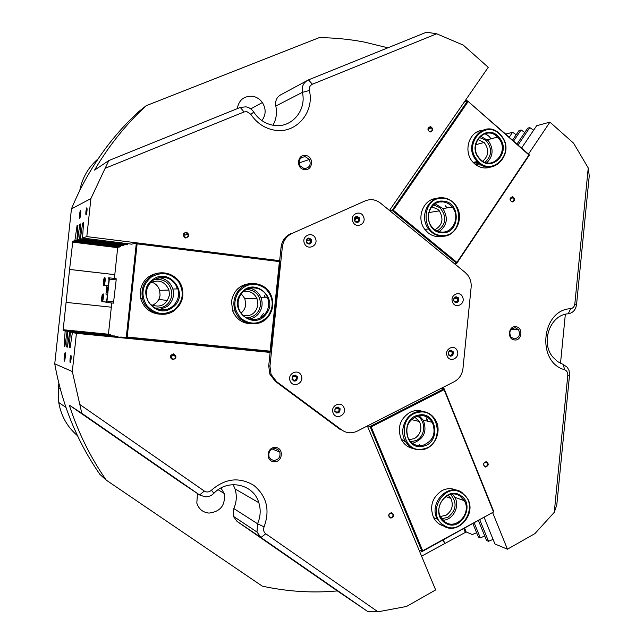 <?xml version="1.0" encoding="UTF-8"?>
<svg xmlns="http://www.w3.org/2000/svg" width="644" height="644" viewBox="0 0 644 644"><rect width="100%" height="100%" fill="white"/><g stroke="black" fill="none" stroke-linecap="round" stroke-linejoin="round"><path stroke-width="0.97" d="M441.679 518.758L447.902 517.293C456.443 510.257 457.337 502.634 450.583 494.407M440.383 516.528L446.002 515.264C452.08 510.942 453.714 505.331 450.905 498.424L448.184 495.204M410.711 441.808L416.346 440.44C425.66 436.093 426.175 420.387 417.143 416.064M409.045 439.731L414.503 438.556C420.749 434.281 422.392 428.598 419.429 421.522L414.704 417.079M456.668 490.317C451.83 488.007 446.896 488.128 441.865 490.688C432.14 497.458 429.371 506.426 433.565 517.591C435.859 521.906 439.216 524.699 443.644 525.987M422.665 411.427C418.326 409.995 414.028 410.325 409.785 412.418C399.803 419.091 397.01 428.147 401.397 439.578C404.126 444.545 408.127 447.548 413.392 448.578M427.648 421.208L426.127 417.827M419.751 411.403L418.02 410.558M368.312 425.483L440.915 388.485M368.344 425.563L367.901 425.692M493.376 511.634L444.086 389.676L371.161 426.9L422.681 550.789L493.851 511.811L422.078 551.578L370.05 426.505L367.619 425.829M419.051 550.089L422.078 551.578L422.681 550.789M441.357 388.26L444.119 388.726L493.851 511.811M371.161 426.9L370.05 426.505L444.119 388.726L444.086 389.676M417.714 445.568L418.326 445.262M154.971 307.985C164.268 308.645 169.911 304.395 171.908 295.218C171.368 284.02 165.556 278.731 154.471 279.351M150.688 304.652C160.34 308.17 166.587 304.958 169.42 295.024L168.978 290.066C165.081 281.509 158.859 279.094 150.302 282.813M152.056 305.337C156.661 303.469 159.334 300.064 160.066 295.113L159.632 290.323C158.319 286.25 155.655 283.505 151.646 282.08M246.266 317.822C254.219 317.436 258.977 313.201 260.53 305.111C260.442 295.644 255.853 290.388 246.765 289.349M243.199 315.624C251.2 316.598 256.111 313.024 257.93 304.902L256.996 298.599C254.163 292.964 249.703 290.581 243.625 291.434M240.985 313.089C243.722 310.963 245.308 308.146 245.742 304.644L244.841 298.558L241.315 293.889M159.471 272.959C148.651 274.304 142.235 280.414 140.223 291.305L140.682 298.389C143.692 308.13 150.189 313.403 160.195 314.208M251.305 283.545C240.268 284.213 233.659 290.194 231.486 301.505L232.669 310.907C236.131 319.005 242.112 323.296 250.597 323.779M259.943 318.088L263.396 313.58M110.961 335.733L110.43 334.8L108.522 334.453L108.49 333.753L111.766 303.091M114.407 278.337L117.643 248.109L117.828 247.401L120.476 246.451L120.653 245.308M114.189 336.329L114.221 335.846L113.183 335.951M117.53 336.957L117.554 336.458L116.483 336.554M125.161 337.472L119.889 337.19M124.034 244.478L123.849 245.654L122.827 245.573M127.52 243.625L127.335 244.833L126.28 244.76M131.609 244.173L136.327 243.062L279.939 260.989L270.488 351.89L120.718 337.029M129.838 243.907L130.627 244.052M127.198 337.029L270.094 351.149L279.407 261.593L137.116 243.859L127.198 337.029L126.248 337.665L136.327 243.062L137.116 243.859M265.006 297.246L264.314 295.411M249.349 283.867L248.061 283.738M177.1 288.914L176.762 287.675M157.997 273.233L157.023 273.225M279.939 260.989L279.407 261.593M270.094 351.149L270.488 351.89M485.085 162.256C492.169 155.486 492.41 148.152 485.809 140.255L479.168 137.365M482.831 161.169C488.885 155.655 489.319 149.424 484.135 142.477L477.663 139.418M437.244 231.011C446.308 224.523 447.194 216.746 439.916 207.674L433.541 204.921M434.958 229.747C442.476 225.255 443.933 218.96 439.329 210.87L437.727 209.244L431.697 206.813M481.97 130.394C468.591 131.634 462.931 152.258 473.219 162.457L474.765 163.946C479.716 167.923 485.013 168.953 490.664 167.054M488.619 136.126L484.908 133.654M436.914 198.457C423.398 198.658 415.758 218.163 424.855 229.425L428.002 232.742C432.349 236.155 437.107 237.314 442.267 236.203M441.092 202.176L440.657 201.902M467.995 101.792L393.275 210.202L456.926 262.398L528.949 154.987L467.568 100.939L464.227 102.106M497.393 137.108L496.951 136.56M389.862 210.773L392.116 210.371L467.568 100.939L529.44 154.954L456.757 263.364L454.253 263.525M456.926 262.398L456.757 263.364L392.116 210.371L393.275 210.202M446.711 207.948L445.229 205.887M485.496 168.004L487.403 166.957M491.147 138.798L489.4 136.842M473.3 162.441L480.078 164.027M474.539 162.143L478.379 162.666M354.401 219.097L355.552 217.447M354.707 220.699L357.066 217.31M529.44 154.954L528.949 154.987M305.771 155.51C297.222 153.827 295.693 168.599 304.314 169.565C312.847 171.199 314.369 156.508 305.771 155.51M305.312 156.717C299.903 157.233 298.116 160.243 299.935 165.741L304.081 168.591C309.539 168.02 311.302 164.977 309.378 159.462L305.312 156.717M275.495 447.508C266.825 446.542 265.272 461.466 274.022 461.708C282.668 462.634 284.205 447.789 275.495 447.508M275.052 448.474C270.247 449.061 268.234 451.814 269.015 456.749L270.874 459.349L273.813 460.468C278.651 459.848 280.647 457.063 279.81 452.12L277.95 449.576L275.052 448.474M515.836 326.733C508.301 325.55 506.917 339.444 514.516 339.952C522.034 341.095 523.411 327.281 515.836 326.733M515.24 327.732C510.153 328.682 508.688 331.765 510.845 336.981L514.121 338.905C519.233 337.907 520.674 334.808 518.468 329.599L515.24 327.732M512.624 196.71C509.396 198.014 509.211 199.793 512.093 202.039C515.329 200.727 515.506 198.948 512.624 196.71M512.334 197.241C510.233 197.628 509.726 198.875 510.797 200.984L511.908 201.58C514.009 201.186 514.516 199.938 513.437 197.829L512.334 197.241M430.643 126.602C427.246 127.874 427.061 129.694 430.087 132.06C433.484 130.78 433.67 128.961 430.643 126.602M430.377 127.174C428.196 127.512 427.64 128.768 428.735 130.949L429.926 131.618C432.124 131.279 432.663 130.016 431.569 127.834L430.377 127.174M391.447 512.608C387.986 514.274 387.801 516.118 390.884 518.146C394.345 516.472 394.531 514.628 391.447 512.608M391.198 513.035C389.338 513.349 388.638 514.467 389.089 516.391L390.739 517.543C392.599 517.221 393.299 516.094 392.84 514.17L391.198 513.035M486.139 461.668C482.863 463.245 482.686 465.032 485.6 467.045C488.877 465.475 489.054 463.68 486.139 461.668M485.858 462.102C483.974 462.464 483.346 463.624 483.982 465.58L485.423 466.481C487.307 466.111 487.935 464.952 487.291 462.996L485.858 462.102M186.301 232.138C182.405 233.619 182.196 235.567 185.681 237.998C189.578 236.517 189.787 234.569 186.301 232.138M186.124 232.709C184.176 232.822 183.347 233.861 183.645 235.841L185.617 237.483C187.573 237.362 188.394 236.316 188.088 234.327L186.124 232.709M173.437 353.862C169.517 355.472 169.308 357.436 172.817 359.746C176.73 358.136 176.939 356.172 173.437 353.862M173.26 354.385C171.393 354.522 170.539 355.536 170.716 357.436L172.753 359.175C174.637 359.03 175.482 358.008 175.289 356.108L173.26 354.385M80.54 210.153L80.355 210.411C79.381 214.138 79.14 216.891 79.623 218.67L79.985 217.954C80.838 214.017 81.023 211.417 80.54 210.153M80.83 211.828L80.21 217.108M65.205 352.654L64.964 352.896C64.086 356.317 63.861 359.086 64.287 361.212L64.69 360.543C65.463 356.897 65.632 354.264 65.205 352.654M65.463 354.313L64.915 359.634M70.961 355.424L70.663 355.818C69.955 358.861 69.785 361.179 70.172 362.757L70.462 362.363C71.186 359.304 71.347 356.993 70.961 355.424M86.835 207.762L86.586 208.181C85.789 211.49 85.612 213.784 86.046 215.056L86.296 214.637C87.093 211.304 87.27 209.01 86.835 207.762M105.141 168.301L108.892 160.517L240.284 107.435L245.928 106.832C249.228 107.451 251.852 109.222 253.784 112.128C258.638 119.398 265.135 123.785 273.281 125.282C291.064 128.76 306.898 110.631 302.366 92.366C301.505 86.497 303.533 82.343 308.444 79.896L426.497 32.2L436.704 33.794L312.404 84.219C309.941 85.451 308.927 87.536 309.362 90.482C314.803 112.459 295.789 134.29 274.36 130.144C264.539 128.349 256.698 123.068 250.838 114.302L246.885 111.645L244.06 111.951L105.141 168.301L90.901 198.594L86.811 236.606L82.545 238.03L83.559 222.727L82.665 223.098L80.363 238.755L79.695 238.98L80.701 223.919L79.84 224.281L77.578 239.689L76.934 239.898L77.932 225.07L77.095 225.424L74.881 240.582L72.812 241.275L119.462 247.022M179.74 481.672L199.608 494.962L81.796 413.295L69.311 405.14C78.085 432.309 90.401 457.312 106.284 480.166L262.285 586.145C287.345 591.586 312.372 593.18 337.359 590.926L367.539 611.381L260.949 537.49L256.996 532.033L257.552 523.749C260.554 516.746 260.981 509.734 258.832 502.706C253.567 483.99 227.743 478.347 213.872 493.32C211.361 495.767 208.406 496.935 205.034 496.822L199.608 494.962L204.293 491.042C206.788 492.507 209.179 492.233 211.457 490.221C225.142 478.347 239.27 476.729 253.833 485.367C266.761 496.21 270.174 510.048 264.072 526.889C263.042 529.714 263.605 532.016 265.771 533.787L377.98 611.8L406.517 606.463L435.642 589.936L367.378 425.958M334.985 411.677L336.852 412.764C340.418 411.178 340.612 409.302 337.424 407.153L336.079 407.411M337.19 407.62C335.283 407.885 334.558 408.996 335.009 410.969L336.723 412.2C338.639 411.935 339.364 410.816 338.897 408.843L337.19 407.62M292.078 379.549L294.123 380.886C297.778 379.308 297.979 377.416 294.711 375.202L292.867 375.734M294.493 375.694C292.569 375.919 291.812 377.014 292.223 378.986L294.01 380.33C295.934 380.097 296.691 378.994 296.272 377.022L294.493 375.694M306.971 243.352L308.299 243.923C311.938 242.49 312.131 240.606 308.879 238.264L306.415 239.367M308.661 238.811C306.633 239.029 305.916 240.164 306.512 242.241L308.178 243.424C310.215 243.207 310.931 242.055 310.319 239.979L308.661 238.811M355.504 221.963L356.414 222.269C359.956 220.876 360.141 219.016 356.985 216.69L354.764 217.535M356.744 217.237C354.675 217.495 354.015 218.67 354.755 220.779L356.277 221.786C358.354 221.528 359.014 220.337 358.257 218.227L356.744 217.237M454.688 302.044L455.574 302.342C458.914 300.909 459.091 299.106 456.121 296.916L454.72 297.206M455.847 297.423C453.835 297.753 453.231 298.945 454.036 301.006L455.405 301.835C457.417 301.497 458.013 300.297 457.2 298.244L455.847 297.423M449.053 355.52L450.172 355.947C453.513 354.466 453.698 352.654 450.719 350.513L449.536 350.706M450.446 350.996C448.482 351.326 447.854 352.501 448.57 354.522L450.003 355.424C451.967 355.086 452.595 353.91 451.863 351.89L450.446 350.996M309.362 90.482L302.366 92.366L275.817 106.051C277.226 112.942 276.276 119.341 272.967 125.234M220.964 487.991L224.144 493.417C225.633 505.057 220.61 511.618 209.075 513.091C202.876 512.455 198.795 509.13 196.823 503.117L197.45 493.521M237.258 108.659C238.916 99.86 244.076 95.747 252.746 96.294C256.714 97.051 259.926 99.136 262.374 102.549C266.205 108.9 266.036 114.922 261.883 120.605M387.873 47.809L364.287 42.069C349.467 39.228 334.421 37.755 319.15 37.658L146.212 105.688C126.039 124.252 108.82 145.729 94.563 170.113L108.892 160.517M88.341 244.068L88.429 243.199L88.341 244.068M474.145 522.735L480.311 537.877L484.731 536.009M480.311 537.877L478.395 537.08L472.841 523.451M464.574 528.032L466.184 531.976L472.334 534.544L476.624 532.733M466.184 531.976L444.827 543.52L443.305 539.817M421.579 556.158L444.827 543.52M484.079 517.229L494.938 543.979L507.44 549.203L534.906 533.618L554.267 512.326L567.799 375.202C567.895 372.49 566.833 370.662 564.611 369.737C536.186 362.242 541.411 309.716 570.64 308.693C572.991 308.283 574.384 306.737 574.818 304.065L588.246 167.947L573.554 143.153L549.912 122.127L536.621 125.741L521.584 148.088M479.716 519.644L488.514 541.306L493.071 539.382M488.514 541.306L486.55 540.485L478.379 520.384M389.467 210.451L488.241 67.306L463.278 45.112L436.704 33.794M466.023 99.498L464.388 102.05M467.367 101.011L465.958 99.78M487.5 118.343L505.178 133.678L506.055 134.041L512.592 132.262L516.19 134.733M512.519 140.175L519.04 130.515L521.077 129.959L524.779 132.495M516.979 144.071L527.71 128.156L529.795 127.593L533.618 130.209M453.827 489.215L454.028 489.706M507.44 549.203L492.604 512.503M442.452 388.445L442.203 387.825M513.558 141.092L521.077 129.959M509.203 137.285L512.592 132.262M518.058 145.013L529.795 127.593M77.908 225.529L77.095 225.424M80.669 224.386L79.84 224.281M83.527 223.21L82.665 223.098M114.205 336.12L67.701 331.523L66.646 346.907L67.443 347.148L69.697 331.942L70.325 332.071L69.262 347.704L70.091 347.953L72.386 332.505L76.419 333.342L72.313 371.54L79.816 404.488L204.293 491.042M67.701 331.523L67.089 331.394L64.883 346.367L64.102 346.134L65.149 330.992L63.193 330.589L63.176 329.736L108.514 334.228M114.801 274.666L69.584 269.442L63.176 329.736M69.584 269.442L72.812 241.275M90.901 198.594L71.444 208.906L54.748 363.796L72.313 371.54M114.205 336.047L67.089 331.394M110.977 335.524L65.149 330.992M117.546 336.659L69.697 331.942M117.538 336.732L70.325 332.071M270.166 352.002L72.386 332.505M76.419 333.342L270.126 352.421M127.174 244.865L79.695 238.98M127.367 244.591L80.363 238.755M123.704 245.686L76.934 239.898M123.89 245.412L77.578 239.689M120.508 246.217L74.881 240.582M377.98 611.8L367.539 611.381M588.246 167.947L589.252 175.901L576.557 304.596C575.696 309.901 572.919 312.976 568.233 313.813C550.161 314.586 540.187 342.544 552.906 357.146L557.624 361.622L563.234 364.456L567.308 367.322L569.014 370.445L569.634 374.092L556.794 504.936L554.267 512.326M81.796 413.295L79.816 404.488M106.284 480.166L99.901 474.395C77.055 441.414 62.001 404.545 54.748 363.796M71.444 208.906C87.157 170.926 109.544 138.532 138.621 111.702L146.212 105.688M454.785 263.951L455.107 263.468M528.466 154.101L549.912 122.127M114.801 274.642L69.673 269.433M66.123 302.382L111.323 307.196M478.283 131.923L478.766 131.223M560.497 363.337L565.343 314.296M265.771 533.787L260.949 537.49L237.016 521.374L337.359 590.926M237.016 521.374L233.313 516.271L233.828 508.543L257.552 523.749L264.072 526.889M233.176 484.618L235.02 488.917C237.048 495.486 236.646 502.022 233.828 508.543M69.311 405.14L179.467 481.487M275.817 106.051C275.012 100.577 276.912 96.689 281.533 94.386L306.576 80.903M279.657 260.683L86.811 236.606M131.722 244.148L82.545 238.03M444.561 543.399L443.128 539.914M478.057 131.923L478.46 131.344M70.115 347.784L69.262 347.704M67.467 346.979L66.646 346.907M64.907 346.206L64.102 346.134M354.627 218.397L354.989 217.873M292.038 378.06L292.239 377.094M171.087 358.217L172.27 355.456L171.892 354.675M184.675 237.145L184.933 235.028L183.894 233.748M457.256 350.883C454.672 343.663 444.038 348.951 447.137 355.955C449.754 363.176 460.347 357.839 457.256 350.883M453.32 352.043L453.046 351.503C449.947 349.555 448.393 350.561 448.385 354.514L448.651 355.029C451.742 356.993 453.304 356.003 453.32 352.043M450.341 356.196C452.563 355.794 453.424 354.393 452.909 351.994L450.929 350.312M462.666 297.19C460.082 289.929 449.48 295.049 452.563 302.092C455.179 309.362 465.741 304.193 462.666 297.19M458.721 298.438L458.367 297.786C455.284 295.942 453.754 296.956 453.795 300.829L454.141 301.464C457.224 303.324 458.753 302.318 458.721 298.438M456.024 302.583C458.061 302.06 458.826 300.676 458.303 298.438L456.057 296.675M301.263 375.629C298.413 368.094 286.773 373.713 290.186 381.015C293.068 388.549 304.652 382.882 301.263 375.629M297.423 376.796L297.415 376.788C294.091 374.059 292.296 374.937 292.014 379.405L292.014 379.421C295.346 382.158 297.15 381.28 297.423 376.796L295.169 375.033M343.977 407.628C341.199 400.222 329.849 405.873 333.165 413.046C335.983 420.46 347.285 414.76 343.977 407.628M340.104 408.731L340.064 408.618C336.796 406.082 335.057 407 334.84 411.363L334.872 411.452C338.14 414.012 339.887 413.102 340.104 408.731M336.522 412.965C339.195 412.852 340.282 411.411 339.766 408.642L338.052 407.024M363.546 216.819C360.801 209.26 349.547 214.283 352.84 221.633C355.625 229.192 366.822 224.128 363.546 216.819M359.658 218.244L359.376 217.704C356.1 215.539 354.45 216.505 354.433 220.594L354.699 221.109C357.983 223.307 359.634 222.349 359.658 218.244M357.364 222.47C359.215 221.745 359.867 220.361 359.304 218.308L356.349 216.44M315.447 238.433C312.614 230.793 301.054 235.954 304.435 243.384C307.309 251.023 318.812 245.815 315.447 238.433M311.591 239.842L311.438 239.528C308.082 237.056 306.343 237.966 306.222 242.257L306.359 242.547C309.716 245.05 311.454 244.148 311.591 239.842M309.152 244.14C311.141 243.456 311.841 242.031 311.269 239.89L308.299 238.006M465.274 272.541L380.532 203.134C375.734 199.463 370.606 198.714 365.156 200.896L291.933 233.482C286.419 236.179 283.215 240.719 282.338 247.095L269.957 366.122L271.06 374.373L276.558 381.61L341.666 429.918C346.569 433.283 351.753 433.686 357.211 431.134L454.286 381.675C459.285 378.889 462.183 374.478 462.98 368.424L471.126 287.369C471.521 282.805 470.402 278.739 467.786 275.165L465.274 272.541M293.914 381.111C296.578 380.926 297.649 379.469 297.109 376.732M365.156 200.896L291.933 233.482M276.558 381.61L275.294 381.329L340.217 429.484L341.666 429.918M275.294 381.329L269.82 374.108L268.725 365.889L269.957 366.122M282.338 247.095L281.058 247.264L279.633 260.949M270.182 351.866L268.725 365.889M281.058 247.264C281.935 240.912 285.123 236.388 290.629 233.7M107.661 286.008L108.031 285.598C108.973 282.032 109.15 279.44 108.578 277.814L116.097 278.53L116.178 279.882L113.465 303.163L105.946 302.406L106.276 301.996C107.21 298.47 107.387 295.87 106.823 294.211M107.548 287.377L106.968 292.843L107.548 287.377M116.178 279.882L109.327 279.102L106.976 301.062L113.843 301.803M105.93 302.406L113.465 303.163M105.954 294.115L106.832 285.912M109.327 279.102L109.247 277.749M106.606 302.43L106.976 301.062M104.392 281.645L104.103 279.238L103.587 283.449L103.95 283.65L104.392 281.645M102.573 298.494L102.42 295.507L101.816 299.581L102.114 300.217L102.573 298.494M102.275 299.629L101.816 299.581M102.654 297.303L101.961 297.23M104.4 281.331L103.66 281.251M441.784 232.701C423.229 232.275 424.565 198.964 443.056 201.145C461.466 201.797 460.146 234.649 441.784 232.701M442.734 201.886C431.295 200.437 423.728 216.923 431.528 226.438C434.177 229.836 437.509 231.703 441.518 232.049C453.223 233.394 460.5 216.344 452.249 207.038C449.673 203.955 446.501 202.24 442.734 201.886M441.671 235.446C463.213 237.708 464.767 199.189 443.161 198.4C421.45 195.816 419.872 234.963 441.671 235.446M442.895 197.772C447.652 198.223 451.661 200.381 454.93 204.245C465.507 216.054 456.298 237.853 441.349 236.171C436.205 235.728 431.939 233.321 428.558 228.942C418.713 216.803 428.381 195.913 442.895 197.772M447 207.899L445.519 205.839M433.662 199.479L432.341 199.439M435.143 203.762L442.879 208.584C448.441 217.753 447.186 225.448 439.103 231.655M480.456 136.101L488.442 140.819C493.787 148.925 493.24 156.234 486.784 162.755M485.656 168.004L487.572 166.981M491.453 138.71L491.002 138.154M477.389 160.324C491.654 178.34 516.094 152.604 500.96 135.787C486.961 117.578 461.981 143.298 477.389 160.324M501.072 135.425C516.424 152.419 492.362 179.024 477.212 161.507L476.641 160.855C461.41 144.192 484.497 117.659 499.76 134L501.072 135.425M479.144 158.496C466.039 144.006 487.283 122.094 499.229 137.591C512.133 151.936 491.275 173.856 479.144 158.496M498.472 138.13L497.506 137.075C485.52 124.139 467.294 144.989 479.273 158.11L479.788 158.69C491.702 172.351 510.523 151.461 498.472 138.13M489.714 136.761L485.214 133.566M479.249 131.956L477.091 131.972M481.752 165.073L475.739 164.719M266.061 314.127C253.873 331.346 227.501 309.49 241.13 293.221C253.591 276.099 279.496 298.083 266.061 314.127M241.476 293.68C237.966 298.526 237.177 303.807 239.109 309.531C242.86 320.688 258.63 323.095 265.32 313.668C268.934 308.589 269.627 303.115 267.381 297.246C263.34 286.669 248.133 284.495 241.476 293.68M268.218 315.93C274.352 306.021 273.418 296.884 265.417 288.536C255.893 282.056 247.071 283.014 238.94 291.394C232.701 301.408 233.651 310.601 241.79 318.989C251.418 325.365 260.224 324.343 268.218 315.93M238.2 290.935C246.668 279.287 265.916 282.008 271.116 295.371C274.022 302.865 273.161 309.861 268.54 316.373C260.023 328.408 239.85 325.309 235.132 311.004C232.726 303.751 233.748 297.061 238.2 290.935M265.207 297.246L264.515 295.411M249.445 283.843L248.157 283.722M249.824 288.214C254.927 289.357 258.606 292.368 260.844 297.246C263.05 303.01 262.374 308.387 258.816 313.378C256.328 316.502 253.148 318.402 249.284 319.062M247.457 323.489L248.753 323.417M260.385 317.862L261.987 316.027M172.624 307.333C155.727 321.026 134.62 291.965 152.725 279.681C169.831 266.23 190.439 295.145 172.624 307.333M153.014 280.301C147.532 284.737 145.48 290.46 146.848 297.464C149.167 308.452 163.439 313.628 172.037 306.729C177.688 302.036 179.644 296.087 177.913 288.89C172.495 277.492 164.196 274.626 153.014 280.301M174.347 309.724C183.154 301.593 184.578 292.287 178.613 281.806C170.628 272.758 161.419 271.245 150.986 277.266C142.026 285.429 140.585 294.807 146.663 305.393C154.793 314.409 164.027 315.85 174.347 309.724M150.406 276.67C161.177 268.266 178.517 274.312 182.043 287.49C184.313 296.691 181.833 304.298 174.613 310.311C163.648 319.134 145.383 312.477 142.501 298.397C140.827 289.526 143.459 282.281 150.406 276.67M177.253 288.906L176.923 287.675M158.07 273.217L157.096 273.217M158.81 277.628C165.822 278.522 170.507 282.33 172.866 289.043C174.564 296.111 172.64 301.956 167.086 306.56L159.374 309.571M157.812 314.022L158.786 313.998M419.107 415.621L423.285 420.178C427.286 431.166 424.058 438.757 413.593 442.951L412.232 443.153M405.792 442.042L402.597 439.916M418.045 445.624L419.719 444.706M427.922 421.281L426.409 417.892M419.896 411.395L418.165 410.566M423.245 448.965C444.907 445.415 439.852 407.37 418.334 412.393C396.398 415.726 401.639 454.35 423.245 448.965M417.956 411.653C425.475 410.59 431.327 413.368 435.513 419.993C442.178 430.764 435.159 447.516 423.052 449.552C415.195 450.728 409.157 447.741 404.955 440.593C398.805 429.677 406.123 413.488 417.956 411.653M422.883 446.26C404.48 450.824 400.029 417.964 418.697 415.106C437.034 410.808 441.349 443.249 422.883 446.26M418.503 415.718C408.014 419.767 404.625 427.366 408.328 438.516C411.637 444.086 416.362 446.413 422.504 445.503C433.13 441.221 436.407 433.501 432.341 422.327C429.049 417.079 424.436 414.873 418.503 415.718M409.021 447.153L410.936 447.266M443.893 525.287C461.619 537.434 480.271 503.93 461.917 493.175C444.352 480.698 425.209 514.508 443.893 525.287M461.949 492.475L467.455 498.424C477.075 513.799 457.699 535.905 443.265 525.754L437.308 519.153C428.316 503.431 448.015 482.316 461.949 492.475M445.229 522.896C429.339 513.719 445.616 484.932 460.589 495.542C476.246 504.703 460.323 533.264 445.229 522.896M459.953 496.025C448.965 488.047 433.517 504.719 440.633 517.035L445.27 522.171C456.572 530.149 471.827 512.865 464.324 500.75L459.953 496.025M452.466 489.158L451.903 488.812M452.386 494.133L454.809 497.297C460.267 506.273 452.99 520.28 442.863 520.191M77.497 435.73C67.306 426.98 61.059 415.903 58.757 402.516L58.387 387.752L60.262 388.855M58.862 383.397L58.387 387.752M74.141 241.436L74.044 242.313M79.816 190.334C82.352 177.607 88.47 167.094 98.162 158.786M240.284 107.435L244.06 111.951M110.985 335.307L63.193 330.589M117.755 247.682L72.611 242.136M465.242 532.186L463.736 528.499M567.799 375.202L569.578 375.331M564.611 369.737L563.234 364.456M570.64 308.693L568.233 313.813M574.818 304.065L576.557 304.596M253.784 112.128L250.838 114.302M308.444 79.896L312.404 84.219M211.457 490.221L213.872 493.32M104.875 277.387C105.439 279.013 105.254 281.613 104.32 285.179L103.773 285.268M103.628 285.139C104.65 282.611 104.916 280.156 104.425 277.749C103.402 280.277 103.137 282.74 103.628 285.139M103.121 293.801C103.676 295.467 103.491 298.067 102.573 301.601L102.026 301.69M101.873 301.553C102.887 299.098 103.153 296.634 102.662 294.163C101.655 296.626 101.39 299.09 101.873 301.553M445.801 496.54L450.905 498.424M411.339 419.574L419.429 421.522M244.841 298.558L256.996 298.599M159.632 290.323L168.978 290.066M167.561 300.442L158.754 299.476M428.84 212.568L439.329 210.87M475.699 144.731L484.135 142.477M80.814 210.934L80.355 210.411M65.422 353.395L64.964 352.896M71.13 355.866L70.663 355.818M87.061 208.245L86.586 208.181M250.749 108.884L262.374 102.549M218.131 489.73L224.144 493.417M235.02 488.917L258.832 502.706M448.868 351.592L451.863 351.89M454.052 298.244L457.2 298.244M354.442 218.896L358.257 218.227M306.278 240.55L310.319 239.979M292.77 376.313L296.272 377.022M335.766 408.038L338.897 408.843M72.764 241.355L119.212 247.079M233.313 516.271L256.996 532.033M172.27 355.456L175.289 356.108M184.933 235.028L188.088 234.327M484.868 462.311L487.291 462.996M390.481 513.123L392.84 514.17M428.131 128.945L431.569 127.834M510.402 198.328L513.437 197.829M511.296 329.221L518.468 329.599M272.251 449.005L279.81 452.12M299.041 162.98L309.378 159.462M452.627 351.463L453.046 351.503M457.948 297.786L458.367 297.786M271.06 374.373L269.82 374.108M108.031 285.598L103.636 285.268C103.153 283.899 103.265 281.686 103.966 278.602M106.276 301.996L101.881 301.682C101.406 300.096 101.519 297.866 102.203 295M428.558 228.942L424.855 229.425M452.249 207.038L442.879 208.584M487.484 139.788L497.506 137.075M473.219 162.457L477.212 161.507M235.132 311.004L232.669 310.907M267.381 297.246L260.844 297.246M142.501 298.397L140.682 298.389M177.913 288.89L172.866 289.043M401.397 439.578L404.955 440.593M423.285 420.178L432.341 422.327M433.565 517.591L437.308 519.153M454.809 497.297L464.324 500.75M65.946 407.402L58.757 402.516"/></g></svg>
